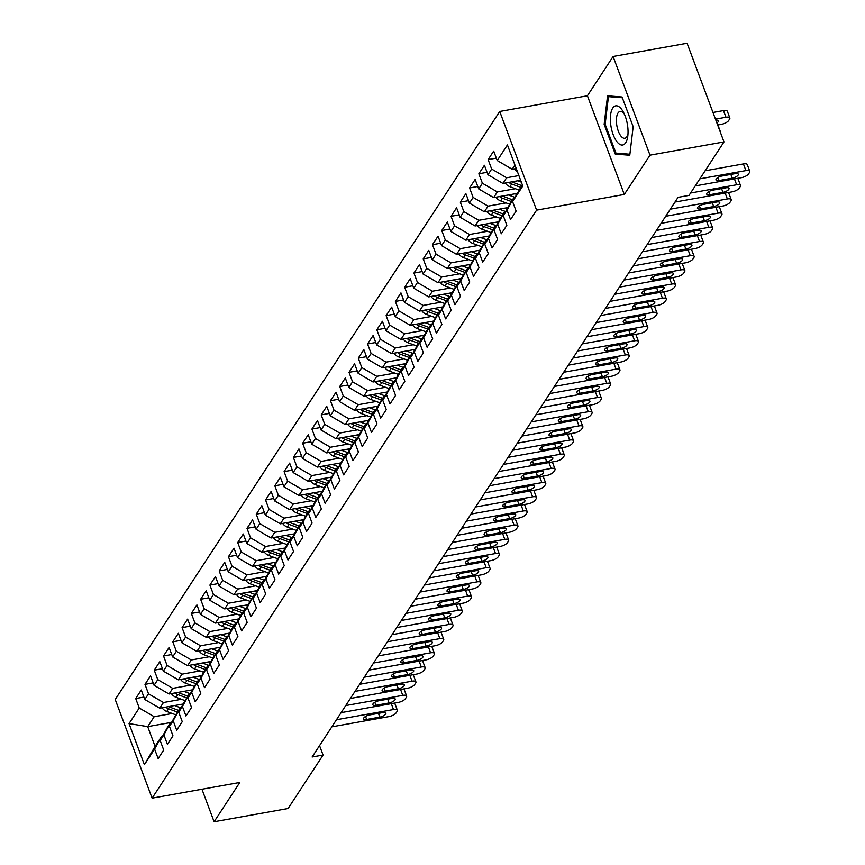 <?xml version="1.0" encoding="UTF-8"?>
<svg xmlns="http://www.w3.org/2000/svg" width="865" height="865" viewBox="0 0 865 865"><rect width="100%" height="100%" fill="white"/><g stroke="black" fill="none" stroke-linecap="round" stroke-linejoin="round"><path stroke-width="1.3" d="M499.721 111.466L115.218 699.482L152.11 798.157L536.614 210.141L499.721 111.466L587.411 95.777L624.303 194.452L649.993 155.159L613.101 56.485L587.411 95.777M613.101 56.485L687.091 43.25L723.983 141.925L649.993 155.159M170.675 722.524L147.71 726.632L129.047 723.605L144.401 764.671L154.608 749.068L158.144 758.54L163.712 750.031L160.166 740.559L163.874 734.893L167.421 744.354L172.978 735.845L169.443 726.384L173.151 720.707L176.687 730.168L182.256 721.659L178.72 712.198L182.429 706.521L185.964 715.993L191.533 707.484L187.986 698.012L191.695 692.335L195.241 701.807L200.799 693.298L197.263 683.826L200.972 678.16L204.518 687.621L210.076 679.112L206.54 669.651L210.249 663.974L213.785 673.446L219.353 664.936L215.817 655.465L219.526 649.788L223.062 659.26L228.63 650.75L225.084 641.279L228.792 635.613L232.339 645.074L237.897 636.564L234.361 627.103L238.07 621.427L241.605 630.899L247.174 622.389L243.638 612.917L247.347 607.241L250.882 616.713L256.451 608.203L252.904 598.731L256.624 593.066L260.16 602.527L265.728 594.017L262.181 584.556L265.89 578.88L269.437 588.341L274.994 579.831L271.459 570.37L275.167 564.694L278.703 574.165L284.271 565.656L280.736 556.184L284.444 550.508L287.98 559.979L293.549 551.47L290.002 541.998L293.711 536.332L297.257 545.793L302.815 537.284L299.279 527.823L302.988 522.146L306.524 531.618L312.092 523.109L308.556 513.637L312.265 507.96L315.801 517.432L321.369 508.923L317.823 499.451L321.542 493.785L325.078 503.246L330.646 494.737L327.1 485.276L330.808 479.599L334.355 489.071L339.913 480.562L336.377 471.09L340.086 465.413L343.621 474.885L349.19 466.376L345.654 456.904L349.363 451.238L352.898 460.699L358.467 452.19L354.92 442.729L358.629 437.052L362.175 446.513L367.733 438.004L364.197 428.543L367.906 422.866L371.453 432.338L377.01 423.828L373.475 414.357L377.183 408.68L380.719 418.152L386.287 409.642L382.752 400.171L386.46 394.505L389.996 403.966L395.565 395.456L392.018 385.995L395.727 380.319L399.273 389.791L404.831 381.281L401.295 371.809L405.004 366.133L408.539 375.605L414.108 367.095L410.572 357.623L414.281 351.958L417.817 361.419L423.385 352.909L419.839 343.448L423.558 337.772L427.094 347.243L432.662 338.734L429.116 329.262L432.824 323.586L436.371 333.057L441.929 324.548L438.393 315.076L442.101 309.411L445.637 318.871L451.206 310.362L447.67 300.901L451.379 295.225L454.914 304.685L460.483 296.176L456.936 286.715L460.645 281.039L464.191 290.51L469.749 282.001L466.213 272.529L469.922 266.853L473.469 276.324L479.026 267.815L475.49 258.343L479.199 252.677L482.735 262.138L488.303 253.629L484.768 244.168L488.476 238.491L492.012 247.963L497.58 239.454L494.034 229.982L497.743 224.305L501.289 233.777L506.847 225.268L503.311 215.796L507.02 210.13L510.555 219.591L516.124 211.082L512.588 201.621L522.784 186.018L507.431 144.952L497.234 160.544L493.688 151.083L488.13 159.593L491.666 169.053L487.957 174.73L484.422 165.269L478.853 173.779L482.389 183.239L478.68 188.916L475.144 179.444L469.576 187.954L473.123 197.425L469.403 203.102L465.867 193.63L460.299 202.14L463.845 211.611L460.137 217.277L456.59 207.816L451.033 216.326L454.568 225.787L450.86 231.463L447.324 221.991L441.756 230.501L445.291 239.973L441.582 245.649L438.047 236.177L432.478 244.687L436.025 254.159L432.316 259.824L428.77 250.363L423.212 258.873L426.748 268.334L423.039 274.01L419.493 264.539L413.935 273.048L417.471 282.52L413.762 288.196L410.226 278.725L404.658 287.234L408.193 296.706L404.485 302.372L400.949 292.911L395.381 301.42L398.927 310.881L395.219 316.558L391.672 307.097L386.114 315.606L389.65 325.067L385.941 330.744L382.406 321.272L376.837 329.781L380.373 339.253L376.664 344.93L373.129 335.458L367.56 343.967L371.107 353.439L367.387 359.105L363.851 349.644L358.283 358.153L361.829 367.614L358.121 373.291L354.574 363.819L349.017 372.328L352.552 381.8L348.844 387.477L345.308 378.005L339.74 386.514L343.275 395.986L339.567 401.652L336.031 392.191L330.462 400.7L334.009 410.161L330.3 415.838L326.754 406.366L321.196 414.876L324.732 424.347L321.023 430.024L317.477 420.552L311.919 429.062L315.455 438.533L311.746 444.199L308.21 434.738L302.642 443.248L306.178 452.709L302.469 458.385L298.933 448.924L293.365 457.434L296.911 466.895L293.203 472.571L289.656 463.099L284.098 471.609L287.634 481.081L283.925 486.757L280.39 477.285L274.821 485.795L278.357 495.267L274.648 500.932L271.113 491.471L265.544 499.981L269.091 509.442L265.371 515.118L261.836 505.647L256.267 514.156L259.814 523.628L256.105 529.304L252.558 519.833L247.001 528.342L250.536 537.814L246.828 543.48L243.292 534.019L237.724 542.528L241.259 551.989L237.551 557.666L234.015 548.194L228.447 556.703L231.993 566.175L228.284 571.851L224.738 562.38L219.18 570.889L222.716 580.361L219.007 586.027L215.461 576.566L209.903 585.075L213.439 594.536L209.73 600.213L206.194 590.752L200.626 599.261L204.162 608.722L200.453 614.399L196.917 604.927L191.349 613.436L194.895 622.908L191.187 628.585L187.64 619.113L182.083 627.622L185.618 637.094L181.91 642.76L178.374 633.299L172.805 641.808L176.341 651.269L172.632 656.946L169.097 647.474L163.528 655.984L167.075 665.455L163.355 671.132L159.82 661.66L154.251 670.17L157.798 679.641L154.089 685.307L150.542 675.846L144.985 684.356L148.521 693.817L144.812 699.493L141.276 690.021L135.708 698.531L143.904 697.071M129.047 723.605L139.243 708.002L135.708 698.531M723.983 141.925L689.027 195.393L678.063 197.35L312.103 757.005L323.067 755.037L319.542 745.63M183.239 704.002L159.766 708.197L163.474 702.521L181.488 699.298M144.812 699.493L159.766 708.197M148.521 693.817L163.474 702.521M144.401 764.671L155.084 746.376L161.571 736.439L162.534 736.266M154.608 749.068L161.571 736.439M192.517 689.816L169.032 694.011L172.74 688.345L190.754 685.123M154.089 685.307L169.032 694.011M157.798 679.641L172.74 688.345M160.166 740.559L167.14 727.93L170.848 722.264L171.811 722.091M163.874 734.893L170.848 722.264M201.794 675.63L178.309 679.836L182.018 674.159L200.031 670.937M163.355 671.132L178.309 679.836M167.075 665.455L182.018 674.159M169.443 726.384L176.417 713.755L180.125 708.078L181.088 707.905M173.151 720.707L180.125 708.078M211.06 661.455L187.586 665.65L191.295 659.973L209.308 656.751M172.632 656.946L187.586 665.65M176.341 651.269L191.295 659.973M178.72 712.198L185.694 699.569L189.403 693.892L190.354 693.719M182.429 706.521L189.403 693.892M220.337 647.269L196.863 651.464L200.572 645.798L218.575 642.576M181.91 642.76L196.863 651.464M185.618 637.094L200.572 645.798M187.986 698.012L194.96 685.383L198.669 679.717L199.631 679.544M191.695 692.335L198.669 679.717M229.614 633.083L206.13 637.289L209.838 631.612L227.852 628.39M191.187 628.585L206.13 637.289M194.895 622.908L209.838 631.612M197.263 683.826L204.237 671.208L207.946 665.531L208.908 665.358M200.972 678.16L207.946 665.531M238.891 618.897L215.407 623.103L219.115 617.426L237.129 614.204M200.453 614.399L215.407 623.103M204.162 608.722L219.115 617.426M206.54 669.651L213.514 657.022L217.223 651.345L218.185 651.172M210.249 663.974L217.223 651.345M248.158 604.721L224.684 608.917L228.392 603.251L246.406 600.029M209.73 600.213L224.684 608.917M213.439 594.536L228.392 603.251M215.817 655.465L222.781 642.836L226.5 637.159L227.452 636.997M219.526 649.788L226.5 637.159M257.435 590.535L233.95 594.742L237.67 589.065L255.672 585.843M219.007 586.027L233.95 594.742M222.716 580.361L237.67 589.065M225.084 641.279L232.058 628.65L235.767 622.984L236.729 622.811M228.792 635.613L235.767 622.984M266.712 576.35L243.227 580.556L246.936 574.879L264.95 571.657M228.284 571.851L243.227 580.556M231.993 566.175L246.936 574.879M234.361 627.103L241.335 614.474L245.044 608.798L246.006 608.625M238.07 621.427L245.044 608.798M275.989 562.174L252.504 566.37L256.213 560.693L274.227 557.471M237.551 557.666L252.504 566.37M241.259 551.989L256.213 560.693M243.638 612.917L250.612 600.288L254.321 594.612L255.283 594.439M247.347 607.241L254.321 594.612M285.255 547.988L261.781 552.184L265.49 546.518L283.504 543.296M246.828 543.48L261.781 552.184M250.536 537.814L265.49 546.518M252.904 598.731L259.878 586.102L263.587 580.437L264.549 580.264M256.624 593.066L263.587 580.437M294.532 533.802L271.048 538.008L274.756 532.332L292.77 529.11M256.105 529.304L271.048 538.008M259.814 523.628L274.756 532.332M262.181 584.556L269.156 571.927L272.864 566.251L273.827 566.078M265.89 578.88L272.864 566.251M303.81 519.627L280.325 523.822L284.034 518.146L302.047 514.924M265.371 515.118L280.325 523.822M269.091 509.442L284.034 518.146M271.459 570.37L278.433 557.741L282.141 552.065L283.104 551.892M275.167 564.694L282.141 552.065M313.076 505.441L289.602 509.636L293.311 503.971L311.324 500.749M274.648 500.932L289.602 509.636M278.357 495.267L293.311 503.971M280.736 556.184L287.699 543.555L291.418 537.889L292.37 537.716M284.444 550.508L291.418 537.889M322.353 491.255L298.879 495.461L302.588 489.785L320.591 486.562M283.925 486.757L298.879 495.461M287.634 481.081L302.588 489.785M290.002 541.998L296.976 529.38L300.685 523.703L301.647 523.53M293.711 536.332L300.685 523.703M331.63 477.069L308.145 481.275L311.854 475.599L329.868 472.377M293.203 472.571L308.145 481.275M296.911 466.895L311.854 475.599M299.279 527.823L306.253 515.194L309.962 509.517L310.924 509.344M302.988 522.146L309.962 509.517M340.907 462.894L317.423 467.089L321.131 461.423L339.145 458.201M302.469 458.385L317.423 467.089M306.178 452.709L321.131 461.423M308.556 513.637L315.53 501.008L319.239 495.331L320.201 495.169M312.265 507.96L319.239 495.331M350.174 448.708L326.7 452.914L330.408 447.237L348.422 444.015M311.746 444.199L326.7 452.914M315.455 438.533L330.408 447.237M317.823 499.451L324.797 486.822L328.505 481.156L329.468 480.983M321.542 493.785L328.505 481.156M359.451 434.522L335.966 438.728L339.686 433.051L357.688 429.829M321.023 430.024L335.966 438.728M324.732 424.347L339.686 433.051M327.1 485.276L334.074 472.647L337.782 466.97L338.745 466.797M330.808 479.599L337.782 466.97M368.728 420.347L345.243 424.542L348.952 418.865L366.965 415.643M330.3 415.838L345.243 424.542M334.009 410.161L348.952 418.865M336.377 471.09L343.351 458.461L347.06 452.784L348.022 452.611M340.086 465.413L347.06 452.784M378.005 406.161L354.52 410.356L358.229 404.69L376.243 401.468M339.567 401.652L354.52 410.356M343.275 395.986L358.229 404.69M345.654 456.904L352.628 444.275L356.337 438.609L357.299 438.436M349.363 451.238L356.337 438.609M387.271 391.975L363.797 396.181L367.506 390.504L385.52 387.282M348.844 387.477L363.797 396.181M352.552 381.8L367.506 390.504M354.92 442.729L361.894 430.1L365.603 424.423L366.565 424.25M358.629 437.052L365.603 424.423M396.548 377.8L373.064 381.995L376.772 376.318L394.786 373.096M358.121 373.291L373.064 381.995M361.829 367.614L376.772 376.318M364.197 428.543L371.171 415.914L374.88 410.237L375.843 410.064M367.906 422.866L374.88 410.237M405.826 363.614L382.341 367.809L386.05 362.143L404.063 358.921M367.387 359.105L382.341 367.809M371.107 353.439L386.05 362.143M373.475 414.357L380.449 401.728L384.157 396.062L385.12 395.889M377.183 408.68L384.157 396.062M415.092 349.428L391.618 353.634L395.327 347.957L413.34 344.735M376.664 344.93L391.618 353.634M380.373 339.253L395.327 347.957M382.752 400.171L389.715 387.552L393.434 381.876L394.386 381.703M386.46 394.505L393.434 381.876M424.369 335.242L400.895 339.448L404.604 333.771L422.607 330.549M385.941 330.744L400.895 339.448M389.65 325.067L404.604 333.771M392.018 385.995L398.992 373.366L402.701 367.69L403.663 367.517M395.727 380.319L402.701 367.69M433.646 321.066L410.161 325.262L413.87 319.596L431.884 316.374M395.219 316.558L410.161 325.262M398.927 310.881L413.87 319.596M401.295 371.809L408.269 359.18L411.978 353.504L412.94 353.342M405.004 366.133L411.978 353.504M442.923 306.88L419.439 311.086L423.147 305.41L441.161 302.188M404.485 302.372L419.439 311.086M408.193 296.706L423.147 305.41M410.572 357.623L417.546 344.994L421.255 339.329L422.217 339.156M414.281 351.958L421.255 339.329M452.19 292.694L428.716 296.9L432.424 291.224L450.438 288.002M413.762 288.196L428.716 296.9M417.471 282.52L432.424 291.224M419.839 343.448L426.813 330.819L430.521 325.143L431.484 324.97M423.558 337.772L430.521 325.143M461.467 278.519L437.982 282.714L441.701 277.038L459.704 273.816M423.039 274.01L437.982 282.714M426.748 268.334L441.701 277.038M429.116 329.262L436.09 316.633L439.798 310.957L440.761 310.784M432.824 323.586L439.798 310.957M470.744 264.333L447.259 268.528L450.968 262.863L468.981 259.641M432.316 259.824L447.259 268.528M436.025 254.159L450.968 262.863M438.393 315.076L445.367 302.447L449.076 296.782L450.038 296.608M442.101 309.411L449.076 296.782M480.021 250.147L456.536 254.353L460.245 248.677L478.259 245.455M441.582 245.649L456.536 254.353M445.291 239.973L460.245 248.677M447.67 300.901L454.644 288.272L458.353 282.596L459.315 282.423M451.379 295.225L458.353 282.596M489.287 235.972L465.813 240.167L469.522 234.491L487.536 231.269M450.86 231.463L465.813 240.167M454.568 225.787L469.522 234.491M456.936 286.715L463.91 274.086L467.619 268.41L468.581 268.237M460.645 281.039L467.619 268.41M498.564 221.786L475.08 225.981L478.788 220.315L496.802 217.093M460.137 217.277L475.08 225.981M463.845 211.611L478.788 220.315M466.213 272.529L473.187 259.9L476.896 254.234L477.858 254.061M469.922 266.853L476.896 254.234M507.842 207.6L484.357 211.806L488.065 206.13L506.079 202.907M469.403 203.102L484.357 211.806M473.123 197.425L488.065 206.13M475.49 258.343L482.465 245.725L486.173 240.048L487.136 239.875M479.199 252.677L486.173 240.048M517.108 193.414L493.634 197.62L497.343 191.944L515.356 188.721M478.68 188.916L493.634 197.62M482.389 183.239L497.343 191.944M484.768 244.168L491.731 231.539L495.45 225.862L496.402 225.689M488.476 238.491L495.45 225.862M520.633 180.266L502.911 183.434L506.62 177.768L518.881 175.573M487.957 174.73L502.911 183.434M491.666 169.053L506.62 177.768M494.034 229.982L501.008 217.353L504.717 211.676L505.679 211.514M497.743 224.305L504.717 211.676M516.243 168.524L512.177 169.259L514.945 165.031M497.234 160.544L512.177 169.259M503.311 215.796L510.285 203.167L513.994 197.501L514.956 197.328M507.02 210.13L513.994 197.501M201.956 789.237L214.109 821.75L288.099 808.515L323.067 755.037M624.303 194.452L536.614 210.141M214.109 821.75L239.8 782.468L152.11 798.157M172.211 713.484L154.197 716.707L147.71 726.632L155.084 746.376M512.588 201.621L522.319 184.764M139.243 708.002L154.197 716.707M615.264 154.078L629.774 155.257L633.169 126.712L622.054 96.999L607.554 95.82L604.159 124.365L615.264 154.078L619.264 153.365M488.13 159.593L496.326 158.122M478.853 173.779L487.049 172.308M469.576 187.954L477.772 186.494M460.299 202.14L468.506 200.669M451.033 216.326L459.229 214.855M441.756 230.501L449.951 229.041M432.478 244.687L440.674 243.216M423.212 258.873L431.408 257.402M413.935 273.048L422.131 271.588M404.658 287.234L412.854 285.764M395.381 301.42L403.587 299.95M386.114 315.606L394.31 314.136M376.837 329.781L385.033 328.322M367.56 343.967L375.756 342.497M358.283 358.153L366.49 356.683M349.017 372.328L357.213 370.869M339.74 386.514L347.935 385.044M330.462 400.7L338.658 399.23M321.196 414.876L329.392 413.416M311.919 429.062L320.115 427.591M302.642 443.248L310.838 441.777M293.365 457.434L301.571 455.963M284.098 471.609L292.294 470.149M274.821 485.795L283.017 484.324M265.544 499.981L273.74 498.51M256.267 514.156L264.474 512.696M247.001 528.342L255.197 526.871M237.724 542.528L245.919 541.058M228.447 556.703L236.642 555.244M219.18 570.889L227.376 569.419M209.903 585.075L218.099 583.605M200.626 599.261L208.822 597.791M191.349 613.436L199.556 611.977M182.083 627.622L190.278 626.152M172.805 641.808L181.001 640.338M163.528 655.984L171.724 654.524M154.251 670.17L162.458 668.699M144.985 684.356L153.181 682.885M605.165 124.182L604.159 124.365M699.85 178.839L745.9 170.6A6.12 2.238 159.5 0 1 749.782 171.292A6.12 2.238 159.5 0 1 749.533 172.449L748.603 173.865A6.12 2.238 159.5 0 1 741.273 177.693L695.211 185.932M749.782 171.292L747.295 164.62A6.12 2.238 -20.5 0 0 743.413 163.928L705.116 170.783M735.207 173.638A4.898 1.795 -20.5 0 1 738.31 174.189A4.898 1.795 -20.5 0 1 732.233 178.179L719.085 180.526A4.898 1.795 -20.5 0 1 715.982 179.974A4.898 1.795 -20.5 0 1 722.048 175.995L735.207 173.638M514.524 168.837A8.109 6.747 33.2 0 0 517.421 171.648M715.463 119.143L725.962 117.262A6.12 2.238 159.5 0 1 729.844 117.954A6.12 2.238 159.5 0 1 729.584 119.111L728.665 120.538A6.12 2.238 159.5 0 1 721.324 124.355L717.658 125.003A6.12 2.238 -20.5 0 1 718.08 125.468L720.567 132.14A6.12 2.238 159.5 0 0 720.145 131.653M712.976 112.472L723.475 110.59A6.12 2.238 -20.5 0 1 727.346 111.282L729.844 117.954M716.901 122.981A4.898 1.795 159.5 0 0 718.361 120.851A4.898 1.795 159.5 0 0 715.874 120.213M690.573 193.025L736.634 184.775A6.12 2.238 159.5 0 1 740.505 185.467A6.12 2.238 159.5 0 1 740.256 186.635L739.326 188.051A6.12 2.238 159.5 0 1 731.995 191.868L674.97 202.075M725.93 187.824A4.898 1.795 -20.5 0 1 729.033 188.375A4.898 1.795 -20.5 0 1 722.967 192.354L709.808 194.712A4.898 1.795 -20.5 0 1 706.705 194.16A4.898 1.795 -20.5 0 1 712.782 190.17L725.93 187.824M737.629 178.341A6.12 2.238 -20.5 0 1 738.018 178.806L740.505 185.467M670.332 209.168L727.357 198.961A6.12 2.238 159.5 0 1 731.239 199.653A6.12 2.238 159.5 0 1 730.979 200.821L730.06 202.237A6.12 2.238 159.5 0 1 722.718 206.054L665.704 216.261M716.653 201.999A4.898 1.795 -20.5 0 1 719.756 202.561A4.898 1.795 -20.5 0 1 713.69 206.54L700.531 208.898A4.898 1.795 -20.5 0 1 697.439 208.335A4.898 1.795 -20.5 0 1 703.505 204.356L716.653 201.999M728.352 192.527A6.12 2.238 -20.5 0 1 728.741 192.992L731.239 199.653M505.246 183.023A8.109 6.747 33.2 0 0 509.896 186.699L518.968 190.062M517.713 180.785L521.336 182.137M508.847 182.374A8.109 6.747 33.2 0 0 511.658 184.007L520.644 187.337M521.757 185.629L512.772 182.299A8.109 6.747 -146.8 0 1 511.756 181.855M720.567 132.778A6.12 2.238 159.5 0 0 720.567 132.14M495.969 197.198A8.109 6.747 33.2 0 0 500.619 200.885L509.69 204.248M508.436 194.971L514.848 197.35M514.935 193.803L516.567 194.409M499.57 196.56A8.109 6.747 33.2 0 0 502.381 198.193L511.366 201.523M512.48 199.815L503.495 196.485A8.109 6.747 -146.8 0 1 502.479 196.041M617.232 142.087A19.895 8.261 -100.1 0 0 627.774 136.281A19.895 8.261 -100.1 0 0 623.481 112.299A19.895 8.261 -100.1 0 0 621.189 108.785A19.895 8.261 -100.1 0 0 610.582 115.034A19.895 8.261 -100.1 0 0 617.232 142.087M624.487 114.364A13.613 5.655 -100.1 0 0 623.806 113.456A13.613 5.655 -100.1 0 0 620.054 111.455A13.613 5.655 -100.1 0 0 616.421 121.641A13.613 5.655 -100.1 0 0 621.092 136.259A13.613 5.655 -100.1 0 0 624.854 138.259A13.613 5.655 -100.1 0 0 628.001 133.999M611.35 96.134L608.441 96.653L622.346 97.767M629.893 154.23L615.923 153.094L605.154 124.3L608.441 96.653M661.065 223.343L718.08 213.147A6.12 2.238 159.5 0 1 721.961 213.839A6.12 2.238 159.5 0 1 721.713 214.996L720.783 216.423A6.12 2.238 159.5 0 1 713.441 220.24L656.427 230.436M707.386 216.185A4.898 1.795 -20.5 0 1 710.489 216.737A4.898 1.795 -20.5 0 1 704.413 220.726L691.265 223.073A4.898 1.795 -20.5 0 1 688.162 222.521A4.898 1.795 -20.5 0 1 694.227 218.542L707.386 216.185M719.074 206.703A6.12 2.238 -20.5 0 1 719.464 207.167L721.961 213.839M651.788 237.529L708.813 227.322A6.12 2.238 159.5 0 1 712.684 228.025A6.12 2.238 159.5 0 1 712.436 229.182L711.506 230.598A6.12 2.238 159.5 0 1 704.175 234.415L647.15 244.622M698.109 230.371A4.898 1.795 -20.5 0 1 701.212 230.923A4.898 1.795 -20.5 0 1 695.136 234.912L681.988 237.259A4.898 1.795 -20.5 0 1 678.884 236.707A4.898 1.795 -20.5 0 1 684.95 232.717L698.109 230.371M709.797 220.889A6.12 2.238 -20.5 0 1 710.197 221.353L712.684 228.025M486.692 211.384A8.109 6.747 33.2 0 0 491.352 215.061L500.413 218.434M499.17 209.157L505.571 211.525M505.657 207.989L507.29 208.595M490.293 210.736A8.109 6.747 33.2 0 0 493.115 212.368L502.089 215.699M503.203 214.001L494.229 210.671A8.109 6.747 -146.8 0 1 493.201 210.217M477.426 225.57A8.109 6.747 33.2 0 0 482.075 229.247L491.147 232.609M489.893 223.332L496.294 225.711M496.38 222.175L498.013 222.781M481.026 224.922A8.109 6.747 33.2 0 0 483.838 226.554L492.812 229.885M493.926 228.187L484.951 224.857A8.109 6.747 -146.8 0 1 483.924 224.403M642.511 251.715L699.536 241.508A6.12 2.238 159.5 0 1 703.407 242.2A6.12 2.238 159.5 0 1 703.159 243.368L702.229 244.784A6.12 2.238 159.5 0 1 694.898 248.601L637.873 258.808M688.832 244.546A4.898 1.795 -20.5 0 1 691.935 245.109A4.898 1.795 -20.5 0 1 685.869 249.088L672.711 251.445A4.898 1.795 -20.5 0 1 669.607 250.893A4.898 1.795 -20.5 0 1 675.684 246.903L688.832 244.546M700.531 235.075A6.12 2.238 -20.5 0 1 700.92 235.54L703.407 242.2M468.149 239.746A8.109 6.747 33.2 0 0 472.798 243.433L481.87 246.795M480.616 237.518L487.017 239.897M487.114 236.361L488.736 236.967M471.749 239.108A8.109 6.747 33.2 0 0 474.561 240.74L483.546 244.071M484.66 242.362L475.674 239.032A8.109 6.747 -146.8 0 1 474.658 238.589M633.245 265.89L690.259 255.694A6.12 2.238 159.5 0 1 694.141 256.386A6.12 2.238 159.5 0 1 693.881 257.554L692.962 258.97A6.12 2.238 159.5 0 1 685.621 262.787L628.606 272.983M679.555 258.732A4.898 1.795 -20.5 0 1 682.658 259.284A4.898 1.795 -20.5 0 1 676.592 263.274L663.444 265.631A4.898 1.795 -20.5 0 1 660.341 265.068A4.898 1.795 -20.5 0 1 666.407 261.089L679.555 258.732M691.254 249.25A6.12 2.238 -20.5 0 1 691.643 249.715L694.141 256.386M458.872 253.932A8.109 6.747 33.2 0 0 463.532 257.619L472.593 260.981M471.339 251.704L477.75 254.072M477.837 250.536L479.47 251.142M462.472 253.283A8.109 6.747 33.2 0 0 465.294 254.916L474.269 258.246M475.382 256.548L466.397 253.218A8.109 6.747 -146.8 0 1 465.381 252.764M623.968 280.076L680.982 269.88A6.12 2.238 159.5 0 1 684.864 270.572A6.12 2.238 159.5 0 1 684.615 271.729L683.685 273.145A6.12 2.238 159.5 0 1 676.344 276.962L619.329 287.169M670.288 272.918A4.898 1.795 -20.5 0 1 673.392 273.47A4.898 1.795 -20.5 0 1 667.315 277.46L654.167 279.806A4.898 1.795 -20.5 0 1 651.064 279.254A4.898 1.795 -20.5 0 1 657.13 275.275L670.288 272.918M681.977 263.436A6.12 2.238 -20.5 0 1 682.366 263.901L684.864 270.572M614.691 294.262L671.716 284.055A6.12 2.238 159.5 0 1 675.587 284.747A6.12 2.238 159.5 0 1 675.338 285.915L674.408 287.331A6.12 2.238 159.5 0 1 667.077 291.148L610.052 301.355M661.011 287.104A4.898 1.795 -20.5 0 1 664.115 287.656A4.898 1.795 -20.5 0 1 658.049 291.635L644.89 293.992A4.898 1.795 -20.5 0 1 641.787 293.44A4.898 1.795 -20.5 0 1 647.863 289.451L661.011 287.104M672.711 277.622A6.12 2.238 -20.5 0 1 673.1 278.087L675.587 284.747M605.413 308.448L662.439 298.241A6.12 2.238 159.5 0 1 666.32 298.933A6.12 2.238 159.5 0 1 666.061 300.101L665.131 301.517A6.12 2.238 159.5 0 1 657.8 305.334L600.786 315.53M651.734 301.279A4.898 1.795 -20.5 0 1 654.837 301.842A4.898 1.795 -20.5 0 1 648.772 305.821L635.613 308.178A4.898 1.795 -20.5 0 1 632.51 307.616A4.898 1.795 -20.5 0 1 638.586 303.637L651.734 301.279M663.433 291.797A6.12 2.238 -20.5 0 1 663.823 292.262L666.32 298.933M596.147 322.623L653.162 312.427A6.12 2.238 159.5 0 1 657.043 313.119A6.12 2.238 159.5 0 1 656.795 314.276L655.865 315.693A6.12 2.238 159.5 0 1 648.523 319.52L591.509 329.716M642.468 315.466A4.898 1.795 -20.5 0 1 645.56 316.017A4.898 1.795 -20.5 0 1 639.495 320.007L626.346 322.353A4.898 1.795 -20.5 0 1 623.243 321.802A4.898 1.795 -20.5 0 1 629.309 317.823L642.468 315.466M654.156 305.983A6.12 2.238 -20.5 0 1 654.546 306.448L657.043 313.119M586.87 336.809L643.884 326.602A6.12 2.238 159.5 0 1 647.766 327.294A6.12 2.238 159.5 0 1 647.517 328.462L646.587 329.879A6.12 2.238 159.5 0 1 639.257 333.695L582.232 343.902M633.191 329.651A4.898 1.795 -20.5 0 1 636.294 330.203A4.898 1.795 -20.5 0 1 630.217 334.182L617.069 336.539A4.898 1.795 -20.5 0 1 613.966 335.988A4.898 1.795 -20.5 0 1 620.032 331.998L633.191 329.651M644.879 320.169A6.12 2.238 -20.5 0 1 645.279 320.634L647.766 327.294M577.593 350.995L634.618 340.788A6.12 2.238 159.5 0 1 638.489 341.48A6.12 2.238 159.5 0 1 638.24 342.648L637.31 344.065A6.12 2.238 159.5 0 1 629.98 347.881L572.954 358.088M623.914 343.827A4.898 1.795 -20.5 0 1 627.017 344.389A4.898 1.795 -20.5 0 1 620.951 348.368L607.792 350.725A4.898 1.795 -20.5 0 1 604.689 350.163A4.898 1.795 -20.5 0 1 610.766 346.184L623.914 343.827M635.613 334.355A6.12 2.238 -20.5 0 1 636.002 334.82L638.489 341.48M568.316 365.171L625.341 354.974A6.12 2.238 159.5 0 1 629.223 355.666A6.12 2.238 159.5 0 1 628.963 356.823L628.044 358.251A6.12 2.238 159.5 0 1 620.702 362.067L563.688 372.264M614.637 358.013A4.898 1.795 -20.5 0 1 617.74 358.564A4.898 1.795 -20.5 0 1 611.674 362.554L598.515 364.9A4.898 1.795 -20.5 0 1 595.423 364.349A4.898 1.795 -20.5 0 1 601.489 360.37L614.637 358.013M626.336 348.53A6.12 2.238 -20.5 0 1 626.725 348.995L629.223 355.666M559.049 379.357L616.064 369.15A6.12 2.238 159.5 0 1 619.946 369.852A6.12 2.238 159.5 0 1 619.697 371.009L618.767 372.426A6.12 2.238 159.5 0 1 611.425 376.243L554.411 386.45M605.37 372.199A4.898 1.795 -20.5 0 1 608.473 372.75A4.898 1.795 -20.5 0 1 602.397 376.74L589.249 379.086A4.898 1.795 -20.5 0 1 586.146 378.535A4.898 1.795 -20.5 0 1 592.211 374.545L605.37 372.199M617.059 362.716A6.12 2.238 -20.5 0 1 617.448 363.181L619.946 369.852M549.772 393.543L606.798 383.336A6.12 2.238 159.5 0 1 610.668 384.028A6.12 2.238 159.5 0 1 610.42 385.195L609.49 386.612A6.12 2.238 159.5 0 1 602.159 390.429L545.134 400.636M596.093 386.374A4.898 1.795 -20.5 0 1 599.196 386.936A4.898 1.795 -20.5 0 1 593.12 390.915L579.972 393.272A4.898 1.795 -20.5 0 1 576.869 392.721A4.898 1.795 -20.5 0 1 582.934 388.731L596.093 386.374M607.781 376.902A6.12 2.238 -20.5 0 1 608.182 377.367L610.668 384.028M449.605 268.118A8.109 6.747 33.2 0 0 454.255 271.794L463.316 275.156M462.072 265.879L468.473 268.258M468.56 264.722L470.192 265.328M453.195 267.469A8.109 6.747 33.2 0 0 456.017 269.101L464.992 272.432M466.105 270.734L457.131 267.404A8.109 6.747 -146.8 0 1 456.104 266.95M440.328 282.293A8.109 6.747 33.2 0 0 444.978 285.98L454.049 289.343M452.795 280.065L459.196 282.444M459.293 278.908L460.915 279.514M443.929 281.655A8.109 6.747 33.2 0 0 446.74 283.288L455.714 286.618M456.828 284.909L447.854 281.579A8.109 6.747 -146.8 0 1 446.827 281.136M431.051 296.479A8.109 6.747 33.2 0 0 435.7 300.166L444.772 303.529M443.518 294.251L449.919 296.63M450.016 293.084L451.649 293.689M434.652 295.841A8.109 6.747 33.2 0 0 437.463 297.463L446.448 300.804M447.562 299.095L438.577 295.765A8.109 6.747 -146.8 0 1 437.56 295.322M421.774 310.665A8.109 6.747 33.2 0 0 426.434 314.341L435.495 317.704M434.241 308.437L440.653 310.805M440.739 307.27L442.372 307.875M425.375 310.016A8.109 6.747 33.2 0 0 428.197 311.649L437.171 314.979M438.285 313.281L429.31 309.951A8.109 6.747 -146.8 0 1 428.283 309.497M412.508 324.851A8.109 6.747 33.2 0 0 417.157 328.527L426.218 331.89M424.975 322.613L431.375 324.991M431.462 321.456L433.095 322.061M416.108 324.202A8.109 6.747 33.2 0 0 418.92 325.835L427.894 329.165M429.008 327.457L420.033 324.126A8.109 6.747 -146.8 0 1 419.006 323.683M403.231 339.026A8.109 6.747 33.2 0 0 407.88 342.713L416.952 346.076M415.697 336.799L422.098 339.177M422.196 335.631L423.818 336.236M406.831 338.388A8.109 6.747 33.2 0 0 409.642 340.021L418.628 343.351M419.741 341.643L410.756 338.312A8.109 6.747 -146.8 0 1 409.74 337.869M393.953 353.212A8.109 6.747 33.2 0 0 398.603 356.888L407.675 360.262M406.42 350.985L412.832 353.353M412.919 349.817L414.551 350.422M397.554 352.563A8.109 6.747 33.2 0 0 400.365 354.196L409.35 357.526M410.464 355.829L401.479 352.498A8.109 6.747 -146.8 0 1 400.463 352.044M384.676 367.398A8.109 6.747 33.2 0 0 389.337 371.074L398.397 374.437M397.154 365.16L403.555 367.539M403.641 364.003L405.274 364.608M388.277 366.749A8.109 6.747 33.2 0 0 391.099 368.382L400.073 371.712M401.187 370.015L392.213 366.684A8.109 6.747 -146.8 0 1 391.185 366.23M375.41 381.573A8.109 6.747 33.2 0 0 380.059 385.26L389.131 388.623M387.877 379.346L394.278 381.725M394.364 378.189L395.997 378.794M379.011 380.935A8.109 6.747 33.2 0 0 381.822 382.568L390.796 385.898M391.91 384.19L382.936 380.86A8.109 6.747 -146.8 0 1 381.908 380.416M540.495 407.718L597.52 397.522A6.12 2.238 159.5 0 1 601.391 398.214A6.12 2.238 159.5 0 1 601.143 399.381L600.213 400.798A6.12 2.238 159.5 0 1 592.882 404.615L535.857 414.811M586.816 400.56A4.898 1.795 -20.5 0 1 589.919 401.111A4.898 1.795 -20.5 0 1 583.853 405.101L570.695 407.458A4.898 1.795 -20.5 0 1 567.591 406.896A4.898 1.795 -20.5 0 1 573.668 402.917L586.816 400.56M598.515 391.077A6.12 2.238 -20.5 0 1 598.904 391.542L601.391 398.214M366.133 395.759A8.109 6.747 33.2 0 0 370.782 399.446L379.854 402.809M378.6 393.532L385.001 395.9M385.098 392.364L386.72 392.97M369.733 395.11A8.109 6.747 33.2 0 0 372.545 396.743L381.53 400.073M382.644 398.376L373.658 395.046A8.109 6.747 -146.8 0 1 372.642 394.591M531.229 421.904L588.243 411.708A6.12 2.238 159.5 0 1 592.125 412.4A6.12 2.238 159.5 0 1 591.865 413.557L590.946 414.973A6.12 2.238 159.5 0 1 583.605 418.79L526.59 428.997M577.55 414.746A4.898 1.795 -20.5 0 1 580.642 415.297A4.898 1.795 -20.5 0 1 574.576 419.287L561.428 421.633A4.898 1.795 -20.5 0 1 558.325 421.082A4.898 1.795 -20.5 0 1 564.391 417.103L577.55 414.746M589.238 405.263A6.12 2.238 -20.5 0 1 589.627 405.728L592.125 412.4M356.856 409.945A8.109 6.747 33.2 0 0 361.516 413.621L370.577 416.984M369.323 407.707L375.734 410.086M375.821 406.55L377.454 407.156M360.456 409.296A8.109 6.747 33.2 0 0 363.278 410.929L372.253 414.259M373.366 412.562L364.381 409.232A8.109 6.747 -146.8 0 1 363.365 408.777M521.952 436.09L578.966 425.883A6.12 2.238 159.5 0 1 582.848 426.575A6.12 2.238 159.5 0 1 582.599 427.743L581.669 429.159A6.12 2.238 159.5 0 1 574.338 432.976L517.313 443.183M568.273 428.932A4.898 1.795 -20.5 0 1 571.376 429.483A4.898 1.795 -20.5 0 1 565.299 433.462L552.151 435.819A4.898 1.795 -20.5 0 1 549.048 435.268A4.898 1.795 -20.5 0 1 555.114 431.278L568.273 428.932M579.961 419.449A6.12 2.238 -20.5 0 1 580.35 419.914L582.848 426.575M347.589 424.12A8.109 6.747 33.2 0 0 352.239 427.807L361.3 431.17M360.056 421.893L366.457 424.272M366.544 420.736L368.176 421.341M351.179 423.482A8.109 6.747 33.2 0 0 354.001 425.115L362.976 428.445M364.089 426.737L355.115 423.407A8.109 6.747 -146.8 0 1 354.088 422.963M512.675 450.276L569.7 440.069A6.12 2.238 159.5 0 1 573.571 440.761A6.12 2.238 159.5 0 1 573.322 441.929L572.392 443.345A6.12 2.238 159.5 0 1 565.061 447.162L508.036 457.358M558.995 443.107A4.898 1.795 -20.5 0 1 562.099 443.669A4.898 1.795 -20.5 0 1 556.033 447.648L542.874 450.005A4.898 1.795 -20.5 0 1 539.771 449.443A4.898 1.795 -20.5 0 1 545.847 445.464L558.995 443.107M570.695 433.625A6.12 2.238 -20.5 0 1 571.084 434.089L573.571 440.761M338.312 438.306A8.109 6.747 33.2 0 0 342.962 441.993L352.033 445.356M350.779 436.079L357.18 438.458M357.277 434.911L358.899 435.517M341.913 437.668A8.109 6.747 33.2 0 0 344.724 439.29L353.709 442.631M354.812 440.923L345.838 437.593A8.109 6.747 -146.8 0 1 344.811 437.149M503.398 464.451L560.423 454.255A6.12 2.238 159.5 0 1 564.304 454.947A6.12 2.238 159.5 0 1 564.045 456.104L563.115 457.52A6.12 2.238 159.5 0 1 555.784 461.348L498.77 471.544M549.718 457.293A4.898 1.795 -20.5 0 1 552.822 457.845A4.898 1.795 -20.5 0 1 546.756 461.834L533.597 464.181A4.898 1.795 -20.5 0 1 530.494 463.629A4.898 1.795 -20.5 0 1 536.57 459.65L549.718 457.293M561.417 447.811A6.12 2.238 -20.5 0 1 561.807 448.275L564.304 454.947M329.035 452.492A8.109 6.747 33.2 0 0 333.685 456.169L342.756 459.531M341.502 450.265L347.903 452.633M348 449.097L349.633 449.703M332.636 451.844A8.109 6.747 33.2 0 0 335.447 453.476L344.432 456.807M345.546 455.109L336.561 451.779A8.109 6.747 -146.8 0 1 335.544 451.325M494.131 478.637L551.146 468.43A6.12 2.238 159.5 0 1 555.027 469.122A6.12 2.238 159.5 0 1 554.779 470.29L553.849 471.706A6.12 2.238 159.5 0 1 546.507 475.523L489.493 485.73M540.452 471.479A4.898 1.795 -20.5 0 1 543.555 472.031A4.898 1.795 -20.5 0 1 537.479 476.01L524.331 478.367A4.898 1.795 -20.5 0 1 521.227 477.815A4.898 1.795 -20.5 0 1 527.293 473.825L540.452 471.479M552.14 461.996A6.12 2.238 -20.5 0 1 552.53 462.461L555.027 469.122M319.758 466.678A8.109 6.747 33.2 0 0 324.418 470.355L333.479 473.717M332.225 464.44L338.637 466.819M338.723 463.283L340.356 463.889M323.359 466.03A8.109 6.747 33.2 0 0 326.181 467.662L335.155 470.993M336.269 469.284L327.294 465.954A8.109 6.747 -146.8 0 1 326.267 465.511M484.854 492.823L541.868 482.616A6.12 2.238 159.5 0 1 545.75 483.308A6.12 2.238 159.5 0 1 545.501 484.476L544.572 485.892A6.12 2.238 159.5 0 1 537.241 489.709L480.216 499.916M531.175 485.654A4.898 1.795 -20.5 0 1 534.278 486.217A4.898 1.795 -20.5 0 1 528.201 490.196L515.053 492.553A4.898 1.795 -20.5 0 1 511.95 491.99A4.898 1.795 -20.5 0 1 518.016 488.011L531.175 485.654M542.863 476.183A6.12 2.238 -20.5 0 1 543.263 476.647L545.75 483.308M310.492 480.854A8.109 6.747 33.2 0 0 315.141 484.541L324.213 487.903M322.959 478.626L329.36 481.005M329.446 477.458L331.079 478.064M314.092 480.216A8.109 6.747 33.2 0 0 316.904 481.848L325.878 485.179M326.992 483.47L318.017 480.14A8.109 6.747 -146.8 0 1 316.99 479.697M475.577 506.998L532.602 496.802A6.12 2.238 159.5 0 1 536.473 497.494A6.12 2.238 159.5 0 1 536.224 498.651L535.294 500.078A6.12 2.238 159.5 0 1 527.964 503.895L470.938 514.091M521.898 499.84A4.898 1.795 -20.5 0 1 525.001 500.392A4.898 1.795 -20.5 0 1 518.935 504.382L505.776 506.728A4.898 1.795 -20.5 0 1 502.673 506.176A4.898 1.795 -20.5 0 1 508.75 502.197L521.898 499.84M533.597 490.358A6.12 2.238 -20.5 0 1 533.986 490.823L536.473 497.494M301.215 495.039A8.109 6.747 33.2 0 0 305.864 498.716L314.936 502.089M313.681 492.812L320.082 495.18M320.18 491.644L321.802 492.25M304.815 494.391A8.109 6.747 33.2 0 0 307.626 496.023L316.612 499.354M317.725 497.656L308.74 494.326A8.109 6.747 -146.8 0 1 307.724 493.872M466.3 521.184L523.325 510.977A6.12 2.238 159.5 0 1 527.207 511.68A6.12 2.238 159.5 0 1 526.947 512.837L526.028 514.253A6.12 2.238 159.5 0 1 518.686 518.07L461.672 528.277M512.621 514.026A4.898 1.795 -20.5 0 1 515.724 514.578A4.898 1.795 -20.5 0 1 509.658 518.567L496.499 520.914A4.898 1.795 -20.5 0 1 493.407 520.362A4.898 1.795 -20.5 0 1 499.473 516.373L512.621 514.026M524.32 504.544A6.12 2.238 -20.5 0 1 524.709 505.009L527.207 511.68M291.938 509.226A8.109 6.747 33.2 0 0 296.587 512.902L305.659 516.264M304.404 506.987L310.816 509.366M310.903 505.83L312.535 506.436M295.538 508.577A8.109 6.747 33.2 0 0 298.349 510.209L307.335 513.54M308.448 511.842L299.463 508.512A8.109 6.747 -146.8 0 1 298.447 508.058M457.034 535.37L514.048 525.163A6.12 2.238 159.5 0 1 517.93 525.855A6.12 2.238 159.5 0 1 517.681 527.023L516.751 528.439A6.12 2.238 159.5 0 1 509.409 532.256L452.395 542.463M503.354 528.201A4.898 1.795 -20.5 0 1 506.457 528.764A4.898 1.795 -20.5 0 1 500.381 532.743L487.233 535.1A4.898 1.795 -20.5 0 1 484.13 534.548A4.898 1.795 -20.5 0 1 490.196 530.559L503.354 528.201M515.043 518.73A6.12 2.238 -20.5 0 1 515.432 519.195L517.93 525.855M282.66 523.401A8.109 6.747 33.2 0 0 287.321 527.088L296.381 530.45M295.138 521.173L301.539 523.552M301.625 520.016L303.258 520.622M286.261 522.763A8.109 6.747 33.2 0 0 289.083 524.395L298.057 527.726M299.171 526.017L290.197 522.687A8.109 6.747 -146.8 0 1 289.17 522.244M447.756 549.545L504.782 539.349A6.12 2.238 159.5 0 1 508.652 540.041A6.12 2.238 159.5 0 1 508.404 541.209L507.474 542.625A6.12 2.238 159.5 0 1 500.143 546.442L443.118 556.638M494.077 542.387A4.898 1.795 -20.5 0 1 497.18 542.939A4.898 1.795 -20.5 0 1 491.104 546.929L477.956 549.286A4.898 1.795 -20.5 0 1 474.853 548.724A4.898 1.795 -20.5 0 1 480.918 544.745L494.077 542.387M505.766 532.905A6.12 2.238 -20.5 0 1 506.166 533.37L508.652 540.041M273.394 537.587A8.109 6.747 33.2 0 0 278.043 541.274L287.115 544.636M285.861 535.359L292.262 537.727M292.348 534.192L293.981 534.797M276.995 536.938A8.109 6.747 33.2 0 0 279.806 538.571L288.78 541.901M289.894 540.203L280.92 536.873A8.109 6.747 -146.8 0 1 279.892 536.419M438.479 563.731L495.504 553.535A6.12 2.238 159.5 0 1 499.375 554.227A6.12 2.238 159.5 0 1 499.127 555.384L498.197 556.801A6.12 2.238 159.5 0 1 490.866 560.617L433.841 570.824M484.8 556.573A4.898 1.795 -20.5 0 1 487.903 557.125A4.898 1.795 -20.5 0 1 481.837 561.115L468.679 563.461A4.898 1.795 -20.5 0 1 465.575 562.91A4.898 1.795 -20.5 0 1 471.652 558.931L484.8 556.573M496.499 547.091A6.12 2.238 -20.5 0 1 496.888 547.556L499.375 554.227M264.117 551.773A8.109 6.747 33.2 0 0 268.766 555.449L277.838 558.812M276.584 549.534L282.985 551.913M283.082 548.378L284.704 548.983M267.718 551.124A8.109 6.747 33.2 0 0 270.529 552.757L279.514 556.087M280.628 554.389L271.642 551.059A8.109 6.747 -146.8 0 1 270.626 550.605M429.213 577.917L486.227 567.71A6.12 2.238 159.5 0 1 490.109 568.402A6.12 2.238 159.5 0 1 489.85 569.57L488.93 570.987A6.12 2.238 159.5 0 1 481.589 574.803L424.574 585.01M475.534 570.759A4.898 1.795 -20.5 0 1 478.626 571.311A4.898 1.795 -20.5 0 1 472.56 575.29L459.412 577.647A4.898 1.795 -20.5 0 1 456.309 577.096A4.898 1.795 -20.5 0 1 462.375 573.106L475.534 570.759M487.222 561.277A6.12 2.238 -20.5 0 1 487.611 561.742L490.109 568.402M254.84 565.948A8.109 6.747 33.2 0 0 259.5 569.635L268.561 572.998M267.307 563.721L273.718 566.099M273.805 562.564L275.438 563.169M258.44 565.31A8.109 6.747 33.2 0 0 261.262 566.943L270.237 570.273M271.351 568.565L262.365 565.234A8.109 6.747 -146.8 0 1 261.349 564.791M419.936 592.103L476.95 581.896A6.12 2.238 159.5 0 1 480.832 582.588A6.12 2.238 159.5 0 1 480.583 583.756L479.653 585.173A6.12 2.238 159.5 0 1 472.322 588.989L415.297 599.185M466.257 584.935A4.898 1.795 -20.5 0 1 469.36 585.497A4.898 1.795 -20.5 0 1 463.283 589.476L450.135 591.833A4.898 1.795 -20.5 0 1 447.032 591.271A4.898 1.795 -20.5 0 1 453.098 587.292L466.257 584.935M477.945 575.452A6.12 2.238 -20.5 0 1 478.334 575.917L480.832 582.588M245.574 580.134A8.109 6.747 33.2 0 0 250.223 583.821L259.284 587.184M258.04 577.907L264.441 580.285M264.528 576.739L266.161 577.344M249.163 579.496A8.109 6.747 33.2 0 0 251.985 581.118L260.96 584.459M262.073 582.751L253.099 579.42A8.109 6.747 -146.8 0 1 252.072 578.977M410.659 606.279L467.684 596.082A6.12 2.238 159.5 0 1 471.555 596.774A6.12 2.238 159.5 0 1 471.306 597.931L470.376 599.348A6.12 2.238 159.5 0 1 463.045 603.175L406.02 613.371M456.98 599.121A4.898 1.795 -20.5 0 1 460.083 599.672A4.898 1.795 -20.5 0 1 454.017 603.662L440.858 606.008A4.898 1.795 -20.5 0 1 437.755 605.457A4.898 1.795 -20.5 0 1 443.832 601.478L456.98 599.121M468.679 589.638A6.12 2.238 -20.5 0 1 469.068 590.103L471.555 596.774M236.296 594.32A8.109 6.747 33.2 0 0 240.946 597.996L250.017 601.359M248.763 592.093L255.164 594.46M255.262 590.925L256.883 591.53M239.897 593.671A8.109 6.747 33.2 0 0 242.708 595.304L251.693 598.634M252.796 596.937L243.822 593.606A8.109 6.747 -146.8 0 1 242.795 593.152M401.382 620.465L458.407 610.258A6.12 2.238 159.5 0 1 462.288 610.949A6.12 2.238 159.5 0 1 462.029 612.117L461.099 613.534A6.12 2.238 159.5 0 1 453.768 617.351L396.754 627.558M447.702 613.307A4.898 1.795 -20.5 0 1 450.806 613.858A4.898 1.795 -20.5 0 1 444.74 617.837L431.581 620.194A4.898 1.795 -20.5 0 1 428.478 619.643A4.898 1.795 -20.5 0 1 434.554 615.653L447.702 613.307M459.401 603.824A6.12 2.238 -20.5 0 1 459.791 604.289L462.288 610.949M227.019 608.506A8.109 6.747 33.2 0 0 231.669 612.182L240.74 615.545M239.486 606.268L245.887 608.646M245.984 605.111L247.617 605.716M230.62 607.857A8.109 6.747 33.2 0 0 233.431 609.49L242.416 612.82M243.53 611.112L234.545 607.781A8.109 6.747 -146.8 0 1 233.528 607.338M392.115 634.651L449.13 624.443A6.12 2.238 159.5 0 1 453.011 625.135A6.12 2.238 159.5 0 1 452.763 626.303L451.833 627.72A6.12 2.238 159.5 0 1 444.491 631.537L387.477 641.744M438.436 627.482A4.898 1.795 -20.5 0 1 441.539 628.044A4.898 1.795 -20.5 0 1 435.463 632.023L422.315 634.38A4.898 1.795 -20.5 0 1 419.211 633.818A4.898 1.795 -20.5 0 1 425.277 629.839L438.436 627.482M450.124 618.01A6.12 2.238 -20.5 0 1 450.514 618.475L453.011 625.135M217.742 622.681A8.109 6.747 33.2 0 0 222.402 626.368L231.463 629.731M230.209 620.454L236.621 622.832M236.707 619.286L238.34 619.891M221.343 622.043A8.109 6.747 33.2 0 0 224.165 623.676L233.139 627.006M234.253 625.298L225.278 621.967A8.109 6.747 -146.8 0 1 224.251 621.524M382.838 648.826L439.853 638.63A6.12 2.238 159.5 0 1 443.734 639.322A6.12 2.238 159.5 0 1 443.486 640.478L442.556 641.906A6.12 2.238 159.5 0 1 435.225 645.723L378.2 655.919M429.159 641.668A4.898 1.795 -20.5 0 1 432.262 642.219A4.898 1.795 -20.5 0 1 426.186 646.209L413.038 648.555A4.898 1.795 -20.5 0 1 409.934 648.004A4.898 1.795 -20.5 0 1 416 644.025L429.159 641.668M440.847 632.185A6.12 2.238 -20.5 0 1 441.247 632.65L443.734 639.322M208.476 636.867A8.109 6.747 33.2 0 0 213.125 640.543L222.197 643.917M220.943 634.64L227.344 637.008M227.43 633.472L229.063 634.077M212.076 636.218A8.109 6.747 33.2 0 0 214.888 637.851L223.862 641.181M224.976 639.484L216.001 636.153A8.109 6.747 -146.8 0 1 214.974 635.699M373.561 663.012L430.586 652.805A6.12 2.238 159.5 0 1 434.457 653.508A6.12 2.238 159.5 0 1 434.208 654.664L433.279 656.081A6.12 2.238 159.5 0 1 425.948 659.898L368.923 670.105M419.882 655.854A4.898 1.795 -20.5 0 1 422.985 656.405A4.898 1.795 -20.5 0 1 416.919 660.395L403.76 662.741A4.898 1.795 -20.5 0 1 400.657 662.19A4.898 1.795 -20.5 0 1 406.734 658.2L419.882 655.854M431.581 646.371A6.12 2.238 -20.5 0 1 431.97 646.836L434.457 653.508M199.199 651.053A8.109 6.747 33.2 0 0 203.848 654.729L212.92 658.092M211.666 648.815L218.067 651.194M218.164 647.658L219.786 648.263M202.799 650.404A8.109 6.747 33.2 0 0 205.611 652.037L214.596 655.367M215.709 653.67L206.724 650.339A8.109 6.747 -146.8 0 1 205.708 649.885M364.284 677.198L421.309 666.991A6.12 2.238 159.5 0 1 425.191 667.683A6.12 2.238 159.5 0 1 424.931 668.85L424.012 670.267A6.12 2.238 159.5 0 1 416.671 674.084L359.656 684.291M410.605 670.029A4.898 1.795 -20.5 0 1 413.708 670.591A4.898 1.795 -20.5 0 1 407.642 674.57L394.483 676.927A4.898 1.795 -20.5 0 1 391.391 676.376A4.898 1.795 -20.5 0 1 397.457 672.386L410.605 670.029M422.304 660.557A6.12 2.238 -20.5 0 1 422.693 661.022L425.191 667.683M189.922 665.228A8.109 6.747 33.2 0 0 194.571 668.915L203.643 672.278M202.388 663.001L208.8 665.38M208.887 661.844L210.519 662.449M193.522 664.59A8.109 6.747 33.2 0 0 196.333 666.223L205.319 669.553M206.432 667.845L197.447 664.515A8.109 6.747 -146.8 0 1 196.431 664.071M355.018 691.373L412.032 681.177A6.12 2.238 159.5 0 1 415.914 681.869A6.12 2.238 159.5 0 1 415.665 683.036L414.735 684.453A6.12 2.238 159.5 0 1 407.393 688.27L350.379 698.466M401.338 684.215A4.898 1.795 -20.5 0 1 404.442 684.766A4.898 1.795 -20.5 0 1 398.365 688.756L385.217 691.113A4.898 1.795 -20.5 0 1 382.114 690.551A4.898 1.795 -20.5 0 1 388.18 686.572L401.338 684.215M413.027 674.732A6.12 2.238 -20.5 0 1 413.416 675.197L415.914 681.869M180.644 679.414A8.109 6.747 33.2 0 0 185.305 683.101L194.365 686.464M193.122 677.187L199.523 679.555M199.61 676.019L201.242 676.625M184.245 678.765A8.109 6.747 33.2 0 0 187.067 680.398L196.041 683.728M197.155 682.031L188.181 678.701A8.109 6.747 -146.8 0 1 187.154 678.246M345.74 705.559L402.766 695.363A6.12 2.238 159.5 0 1 406.637 696.055A6.12 2.238 159.5 0 1 406.388 697.212L405.458 698.628A6.12 2.238 159.5 0 1 398.127 702.445L341.102 712.652M392.061 698.401A4.898 1.795 -20.5 0 1 395.164 698.952A4.898 1.795 -20.5 0 1 389.099 702.942L375.94 705.289A4.898 1.795 -20.5 0 1 372.837 704.737A4.898 1.795 -20.5 0 1 378.902 700.758L392.061 698.401M403.75 688.918A6.12 2.238 -20.5 0 1 404.15 689.383L406.637 696.055M171.378 693.6A8.109 6.747 33.2 0 0 176.028 697.277L185.099 700.639M183.845 691.362L190.246 693.741M190.332 690.205L191.965 690.811M174.979 692.952A8.109 6.747 33.2 0 0 177.79 694.584L186.764 697.914M187.878 696.217L178.904 692.887A8.109 6.747 -146.8 0 1 177.876 692.433M336.463 719.745L393.489 709.538A6.12 2.238 159.5 0 1 397.359 710.23A6.12 2.238 159.5 0 1 397.111 711.398L396.181 712.814A6.12 2.238 159.5 0 1 388.85 716.631L331.825 726.838M382.784 712.587A4.898 1.795 -20.5 0 1 385.887 713.138A4.898 1.795 -20.5 0 1 379.821 717.117L366.663 719.475A4.898 1.795 -20.5 0 1 363.56 718.923A4.898 1.795 -20.5 0 1 369.636 714.933L382.784 712.587M394.483 703.104A6.12 2.238 -20.5 0 1 394.873 703.569L397.359 710.23M162.101 707.775A8.109 6.747 33.2 0 0 166.75 711.462L175.822 714.825M174.568 705.548L180.969 707.927M181.066 704.391L182.688 704.997M165.702 707.138A8.109 6.747 33.2 0 0 168.513 708.77L177.498 712.1M178.612 710.392L169.626 707.062A8.109 6.747 -146.8 0 1 168.61 706.619M743.413 163.928L745.9 170.6M732.233 178.179L730.838 174.416M719.085 180.526L717.961 177.52M725.962 117.262L723.475 110.59M734.439 178.914L736.634 184.775M722.967 192.354L721.561 188.602M709.808 194.712L708.684 191.706M725.162 193.09L727.357 198.961M713.69 206.54L712.284 202.788M700.531 208.898L699.407 205.892M511.658 184.007L509.896 186.699M513.237 181.585L512.772 182.299M502.381 198.193L500.619 200.885M503.971 195.771L503.495 196.485M715.885 207.276L718.08 213.147M704.413 220.726L703.007 216.964M691.265 223.073L690.14 220.067M706.619 221.462L708.813 227.322M695.136 234.912L693.741 231.15M681.988 237.259L680.863 234.253M493.115 212.368L491.352 215.061M494.694 209.957L494.229 210.671M483.838 226.554L482.075 229.247M485.416 224.132L484.951 224.857M697.341 235.637L699.536 241.508M685.869 249.088L684.464 245.336M672.711 251.445L671.586 248.439M474.561 240.74L472.798 243.433M476.139 238.318L475.674 239.032M688.064 249.823L690.259 255.694M676.592 263.274L675.187 259.522M663.444 265.631L662.309 262.614M465.294 254.916L463.532 257.619M466.873 252.504L466.397 253.218M678.787 264.009L680.982 269.88M667.315 277.46L665.909 273.697M654.167 279.806L653.043 276.8M669.521 278.184L671.716 284.055M658.049 291.635L656.643 287.883M644.89 293.992L643.765 290.986M660.244 292.37L662.439 298.241M648.772 305.821L647.366 302.069M635.613 308.178L634.488 305.161M650.967 306.556L653.162 312.427M639.495 320.007L638.089 316.244M626.346 322.353L625.222 319.347M641.7 320.742L643.884 326.602M630.217 334.182L628.823 330.43M617.069 336.539L615.945 333.533M632.423 334.917L634.618 340.788M620.951 348.368L619.545 344.616M607.792 350.725L606.668 347.719M623.146 349.103L625.341 354.974M611.674 362.554L610.268 358.791M598.515 364.9L597.391 361.894M613.869 363.289L616.064 369.15M602.397 376.74L600.991 372.977M589.249 379.086L588.124 376.08M604.603 377.464L606.798 383.336M593.12 390.915L591.725 387.163M579.972 393.272L578.847 390.266M456.017 269.101L454.255 271.794M457.596 266.68L457.131 267.404M446.74 283.288L444.978 285.98M448.319 280.865L447.854 281.579M437.463 297.463L435.7 300.166M439.052 295.052L438.577 295.765M428.197 311.649L426.434 314.341M429.775 309.238L429.31 309.951M418.92 325.835L417.157 328.527M420.498 323.413L420.033 324.126M409.642 340.021L407.88 342.713M411.221 337.599L410.756 338.312M400.365 354.196L398.603 356.888M401.955 351.785L401.479 352.498M391.099 368.382L389.337 371.074M392.678 365.96L392.213 366.684M381.822 382.568L380.059 385.26M383.4 380.146L382.936 380.86M595.325 391.65L597.52 397.522M583.853 405.101L582.448 401.349M570.695 407.458L569.57 404.442M372.545 396.743L370.782 399.446M374.123 394.332L373.658 395.046M586.048 405.836L588.243 411.708M574.576 419.287L573.171 415.524M561.428 421.633L560.293 418.628M363.278 410.929L361.516 413.621M364.857 408.507L364.381 409.232M576.771 420.012L578.966 425.883M565.299 433.462L563.894 429.71M552.151 435.819L551.027 432.814M354.001 425.115L352.239 427.807M355.58 422.693L355.115 423.407M567.505 434.198L569.7 440.069M556.033 447.648L554.627 443.896M542.874 450.005L541.75 446.989M344.724 439.29L342.962 441.993M346.303 436.879L345.838 437.593M558.228 448.384L560.423 454.255M546.756 461.834L545.35 458.072M533.597 464.181L532.472 461.175M335.447 453.476L333.685 456.169M337.036 451.065L336.561 451.779M548.951 462.57L551.146 468.43M537.479 476.01L536.073 472.258M524.331 478.367L523.206 475.361M326.181 467.662L324.418 470.355M327.759 465.24L327.294 465.954M539.684 476.745L541.868 482.616M528.201 490.196L526.807 486.444M515.053 492.553L513.929 489.547M316.904 481.848L315.141 484.541M318.482 479.426L318.017 480.14M530.407 490.931L532.602 496.802M518.935 504.382L517.529 500.619M505.776 506.728L504.652 503.722M307.626 496.023L305.864 498.716M309.205 493.612L308.74 494.326M521.13 505.117L523.325 510.977M509.658 518.567L508.252 514.805M496.499 520.914L495.375 517.908M298.349 510.209L296.587 512.902M299.939 507.787L299.463 508.512M511.853 519.292L514.048 525.163M500.381 532.743L498.975 528.991M487.233 535.1L486.108 532.094M289.083 524.395L287.321 527.088M290.662 521.973L290.197 522.687M502.587 533.478L504.782 539.349M491.104 546.929L489.709 543.177M477.956 549.286L476.831 546.269M279.806 538.571L278.043 541.274M281.385 536.159L280.92 536.873M493.31 547.664L495.504 553.535M481.837 561.115L480.432 557.352M468.679 563.461L467.554 560.455M270.529 552.757L268.766 555.449M272.107 550.335L271.642 551.059M484.032 561.839L486.227 567.71M472.56 575.29L471.155 571.538M459.412 577.647L458.277 574.641M261.262 566.943L259.5 569.635M262.841 564.521L262.365 565.234M474.755 576.025L476.95 581.896M463.283 589.476L461.878 585.724M450.135 591.833L449.011 588.816M251.985 581.118L250.223 583.821M253.564 578.707L253.099 579.42M465.489 590.211L467.684 596.082M454.017 603.662L452.611 599.899M440.858 606.008L439.734 603.002M242.708 595.304L240.946 597.996M244.287 592.893L243.822 593.606M456.212 604.397L458.407 610.258M444.74 617.837L443.334 614.085M431.581 620.194L430.456 617.188M233.431 609.49L231.669 612.182M235.021 607.068L234.545 607.781M446.935 618.572L449.13 624.443M435.463 632.023L434.057 628.271M422.315 634.38L421.19 631.374M224.165 623.676L222.402 626.368M225.743 621.254L225.278 621.967M437.668 632.758L439.853 638.63M426.186 646.209L424.791 642.446M413.038 648.555L411.913 645.549M214.888 637.851L213.125 640.543M216.466 635.44L216.001 636.153M428.391 646.944L430.586 652.805M416.919 660.395L415.514 656.632M403.76 662.741L402.636 659.736M205.611 652.037L203.848 654.729M207.189 649.615L206.724 650.339M419.114 661.12L421.309 666.991M407.642 674.57L406.236 670.818M394.483 676.927L393.359 673.922M196.333 666.223L194.571 668.915M197.923 663.801L197.447 664.515M409.837 675.305L412.032 681.177M398.365 688.756L396.959 685.004M385.217 691.113L384.092 688.097M187.067 680.398L185.305 683.101M188.646 677.987L188.181 678.701M400.571 689.491L402.766 695.363M389.099 702.942L387.693 699.179M375.94 705.289L374.815 702.283M177.79 694.584L176.028 697.277M179.369 692.162L178.904 692.887M391.294 703.667L393.489 709.538M379.821 717.117L378.416 713.365M366.663 719.475L365.538 716.469M168.513 708.77L166.75 711.462M170.091 706.348L169.626 707.062"/></g></svg>
